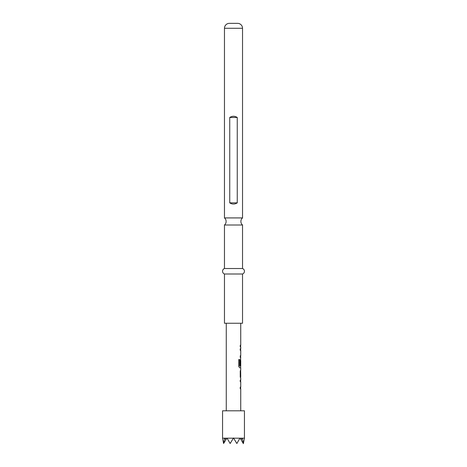 <?xml version="1.0" encoding="UTF-8"?>
<svg xmlns="http://www.w3.org/2000/svg" width="467" height="467" viewBox="0 0 467 467"><rect width="100%" height="100%" fill="white"/><g stroke="black" fill="none" stroke-linecap="round" stroke-linejoin="round"><path stroke-width="0.7" d="M229.396 23.35L237.604 23.35L229.396 23.35A4.927 4.927 0 0 0 224.469 28.277L224.469 217.914L242.531 217.914A4.652 4.652 0 0 0 242.531 225.006L224.469 225.006L224.469 268.525A2.913 2.913 0 0 0 224.469 273.995L224.469 323.252L242.531 323.252L242.531 273.995L224.469 273.995M224.469 217.914A4.652 4.652 0 0 1 224.469 225.006M244.445 437.964L244.445 410.814L222.555 410.814L222.555 438.18L244.445 438.18L243.354 443.65L241.135 439.815L242.163 438.18M240.727 410.814L240.727 388.754L240.248 388.754L240.616 388.754L240.616 387.143L240.248 387.143L240.248 388.754M240.248 387.143L240.727 387.143L240.727 381.726L240.248 381.726L240.616 381.726L240.616 380.12L240.248 380.12L240.248 381.726M240.248 380.12L240.727 380.12L240.727 378.293M240.616 371.271L240.727 369.66L240.248 371.16L240.248 376.793L240.633 378.293L240.616 376.688M240.727 369.66L240.727 367.838L239.653 367.838L240.616 367.838L240.616 366.052M239.711 365.947L239.711 359.578L238.742 359.578L238.742 366.338L239.653 367.838M239.764 366.052L240.727 366.052L240.727 360.635L240.651 365.317L240.248 365.317L240.651 360.74M240.616 360.635L240.616 359.211L240.248 360.705L240.248 365.317M240.528 359.205L240.727 357.378L240.248 357.378L240.616 357.378L240.616 355.772L240.248 355.772L240.248 357.378M240.248 355.772L240.727 355.772L240.727 350.355L240.248 350.355L240.616 350.355L240.616 348.744L240.248 348.744L240.248 350.355M240.248 348.744L240.727 348.744L240.727 346.923L240.248 346.923L240.616 346.923L240.616 345.311L240.248 345.311L240.248 346.923M240.248 345.311L240.727 345.311L240.727 323.252M226.273 410.814L226.273 323.252M240.651 371.376L240.727 376.688L240.663 371.271M237.604 23.35A4.927 4.927 0 0 1 242.531 28.277L242.531 217.914M242.531 225.006L242.531 268.525L224.469 268.525M242.531 268.525A2.913 2.913 0 0 1 242.531 273.995M237.259 202.853L237.259 117.48C234.755 115.886 232.251 115.886 229.741 117.48L229.741 202.853C232.245 204.447 234.749 204.447 237.259 202.853C234.755 204.447 232.251 204.447 229.741 202.853L237.259 202.853M229.741 117.48C232.245 115.886 234.749 115.886 237.259 117.48L229.741 117.48M224.837 438.18L225.865 439.815L226.81 438.18M227.055 438.18L230.143 443.522L233.5 437.964L236.857 443.522L239.945 438.18M242.35 438.18L243.424 443.522M222.555 437.964L223.576 443.522L224.65 438.18M223.576 443.522L225.865 439.815M240.19 438.18L241.135 439.815M239.618 365.947L239.618 359.578L238.742 359.578M240.651 376.577L240.54 371.376M242.531 28.277L224.469 28.277"/></g></svg>
